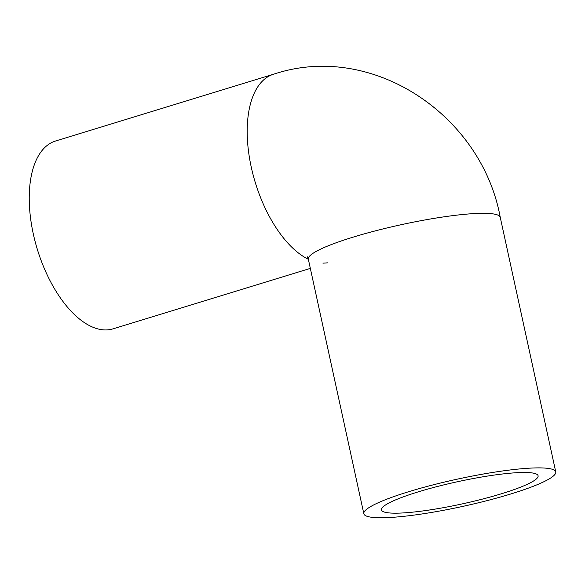 <?xml version="1.0" encoding="UTF-8"?>
<svg xmlns="http://www.w3.org/2000/svg" width="585" height="585" viewBox="0 0 585 585"><rect width="100%" height="100%" fill="white"/><g stroke="black" fill="none" stroke-linecap="round" stroke-linejoin="round"><path stroke-width="0.88" d="M501.418 493.769A80.145 11.334 -12.3 0 1 422.933 510.932A80.145 11.334 -12.3 0 1 381.486 509.901A80.145 11.334 -12.3 0 1 418.165 491.89A80.145 11.334 -12.3 0 1 496.65 474.728A80.145 11.334 -12.3 0 1 538.09 475.751A80.145 11.334 -12.3 0 1 501.418 493.769M510.8 493.974A98.214 13.894 167.7 0 0 555.75 471.905A98.214 13.894 167.7 0 0 504.965 470.64A98.214 13.894 167.7 0 0 408.783 491.678A98.214 13.894 167.7 0 0 363.833 513.747A98.214 13.894 167.7 0 0 414.619 515.012A98.214 13.894 167.7 0 0 510.8 493.974M308.353 259.287A98.214 49.096 73 0 1 251.228 167.01A98.214 49.096 73 0 1 273.473 74.258L55.509 141.022A98.214 49.096 73 0 0 33.265 233.781A98.214 49.096 73 0 0 113.037 328.836L310.335 268.398M273.473 74.258C371.65 41.221 481.616 114.682 500.241 217.32A98.214 13.894 167.7 0 0 449.455 216.062A98.214 13.894 167.7 0 0 353.274 237.093A98.214 13.894 167.7 0 0 308.324 259.162L363.833 513.747M500.241 217.32L555.75 471.905M327.622 262.848L322.949 263.155M308.324 259.162L307.534 256.866"/></g></svg>

